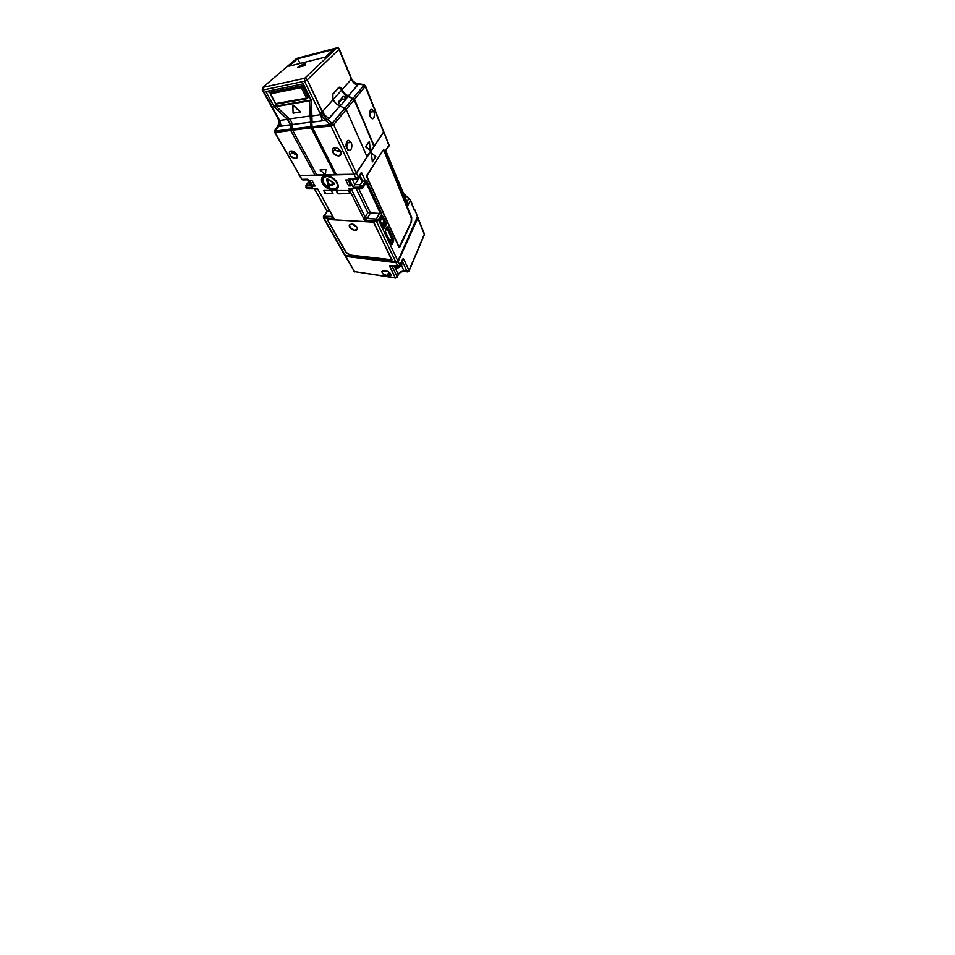<?xml version="1.0" encoding="UTF-8"?>
<svg xmlns="http://www.w3.org/2000/svg" width="955" height="955" viewBox="0 0 955 955"><rect width="100%" height="100%" fill="white"/><g stroke="black" fill="none" stroke-linecap="round" stroke-linejoin="round"><path stroke-width="1.43" d="M349.53 224.807L349.53 224.831C348.432 226.598 352.097 230.179 355.105 230.298L355.033 230.418C352.025 230.298 348.36 226.717 349.458 224.938L351.691 224.031L349.542 224.795L350.115 227.481L354.353 230.179L357.325 229.498L355.033 230.418L356.346 230.286L357.433 229.236L356.752 226.872L351.691 224.031C354.699 224.115 358.412 227.732 357.325 229.487L355.033 230.418L351.918 229.296L349.649 226.98L349.542 224.795M322.396 183.169L322.969 182.393L322.396 183.169C321.286 181.032 321.155 179.206 322.014 177.702C324.187 173.44 334.56 176.95 337.378 183.026C338.392 185.079 338.5 186.81 337.724 188.231C335.539 192.6 325.345 189.15 322.396 183.169L321.489 179.182L322.456 177.129L325.953 175.804L329.141 176.293L335.348 180.22L337.378 183.026L338.154 187.073L336.112 189.699L330.406 189.687L325.739 187.096L322.396 183.169M336.769 181.999L337.199 183.73M332.746 183.479L331.827 181.713L332.746 183.479M383.194 150.257L367.114 175.04L367.078 177.606L399.178 246.999L411.092 222.24L411.354 217.728L384.041 150.926L382.836 150.568L367.341 175.028L367.066 176.973L398.76 246.581L399.703 246.677L411.092 222.24L411.39 218.313L384.041 150.926L382.836 150.568L367.114 175.04L366.804 176.818L367.114 175.04L383.062 150.245M386.465 227.6L392.565 239.932L392.541 241.114L389.795 240.863L392.541 241.114L391.061 243.549L392.338 244.217L393.603 239.383L387.921 227.039C387.551 226.395 387.157 226.407 386.739 227.063L392.541 241.114L393.532 241.746L392.541 241.114L391.335 243.573L392.338 244.217L391.204 244.325C391.562 244.934 391.944 244.898 392.338 244.217L393.747 239.884L389.222 239.633L393.603 239.383L387.921 227.039L386.859 227.6L387.921 227.039L387.014 226.705L385.474 229.522L385.402 231.958L391.204 244.325L385.402 231.958L385.486 229.88M384.925 223.398L384.877 224.616L382.096 224.437L384.877 224.616L383.313 227.051L384.626 227.72L385.904 225.261L385.987 222.837L383.05 216.475C382.669 215.794 382.263 215.794 381.821 216.439L380.424 221.369L383.421 227.744C383.803 228.4 384.208 228.388 384.626 227.72L383.6 227.063L384.877 224.616L385.904 225.261L384.877 224.616L384.925 223.398L381.511 223.195L385.987 222.837L384.925 223.398L381.725 217.024L383.05 216.475L381.976 217.036L384.925 223.398M400.026 184.912L403.523 193.531L410.423 199.941L403.881 194.39L405.147 195.715L404.741 196.503L405.147 195.715L408.74 198.473L406.973 202.018L408.74 198.473L409.779 199.5M387.957 146.831L388.852 146.306L388.542 144.539M358.328 177.188L361.42 172.33L365.526 181.211L362.506 186.022L360.166 187.24L360.262 184.613L362.506 186.022L360.166 187.24L360.262 184.613L354.854 184.649L352.18 179.098L354.854 184.649L359.868 176.926L354.854 184.649L360.262 184.613L362.554 181.008L360.262 184.613L362.506 186.022L365.526 181.211L361.778 181.008L359.558 176.257L361.778 181.008L362.554 181.008L360.011 175.553L362.554 181.008L365.526 181.211L361.42 172.33L358.268 178.227M375.494 156.489L372.331 161.884L371.411 152.991L375.494 156.489M411.378 217.955L383.647 149.863L411.378 217.955M399.13 247.429L399.691 246.7L399.13 247.429M365.395 182.871L362.9 186.87L360.704 188.362L348.647 188.362L364.559 220.354L376.27 221.023L378.586 220.116L381.905 213.98L380.806 213.645L381.905 213.98L377.583 220.796L364.559 220.354L365.192 217.227L351.691 189.878L348.647 188.362L364.559 220.354L367.257 218.54L376.342 219.017L376.27 221.023L376.342 219.017L378.586 220.116L376.342 219.017L379.493 213.275L376.342 219.017L367.257 218.54L364.559 220.354L365.192 217.227L367.257 218.54L370.48 212.881L380.806 213.645L366.099 182.751L380.329 213.466L370.337 212.87L358.805 188.875L370.48 212.881L367.257 218.54L365.192 217.227L367.818 212.655L370.337 212.87L367.818 212.655L365.192 217.227L351.691 189.878L352.347 188.863L351.691 189.878C351.165 190.308 350.151 189.806 348.647 188.362L360.787 188.517M356.287 188.875L367.818 212.655L356.287 188.875M323.411 216.749L327.577 211.031L329.523 211.115L327.04 211.162L314.601 188.827L327.231 211.544M332.412 215.639L334.059 218.623L331.803 217.083L332.233 216.009L331.815 216.654L324.067 216.236L327.577 211.031L323.423 216.451L323.984 218.05L324.067 216.236L323.375 217.776L334.059 218.623L331.815 216.654L332.471 216.451L324.067 216.236L323.984 218.05L345.543 255.904L323.984 218.05L334.059 218.623L318.194 189.854M327.099 211.485L314.362 188.827M306.066 186.237L305.97 185.246L308.859 182.047L306.615 184.96L306.495 187.335L305.875 187.085L306.615 184.96L306.495 187.335L312.309 187.323L307.773 179.206L301.923 179.313L302.902 179.922M404.836 195.357L404.216 194.844M408.406 198.115L405.183 195.632M388.852 146.306L388.96 144.838L388.852 146.306L385.701 150.436L408.036 205.325L407.319 202.985L408.036 205.325L410.387 200.526L414.207 209.73M361.372 188.875L360.704 188.362L361.265 188.875L362.84 187.968L362.9 186.87L362.781 188.075M351.106 179.122L348.933 178.478L353.231 187.252L354.854 184.649L353.231 187.252L360.166 187.24L360.704 188.362L362.542 187.443L362.506 186.022L362.9 186.87L366.66 180.865L381.905 213.98L366.66 180.865L366.29 182.453M344.898 254.782L345.543 255.904L397.065 261.885L397.901 261.049L378.586 220.116L397.901 261.049L417.645 217.609L417.251 216.606M407.594 203.522L385.701 150.436L388.864 145.375L383.695 131.647L388.864 145.375L385.701 150.436L408.036 205.325L410.387 200.526L414.016 209.623M407.319 202.985L406.77 202.233M356.836 179.027L355.929 178.346L358.304 177.105L356.43 173.142L383.635 132.22L356.43 173.142L358.304 177.105L358.34 178.119L356.681 179.027L355.929 178.346L358.304 177.105L361.42 172.33L360.799 174.335M391.216 243.883L385.223 231.349M386.787 227.326L385.283 230.06M383.444 227.326L380.245 220.76M383.862 149.744L411.665 217.477L411.557 221.799L399.882 246.927L398.82 247.047L366.983 177.415L367.078 174.837L383.671 149.589L367.078 174.837L366.792 176.782L399.345 247.464L411.557 221.799L411.665 217.477L383.862 149.744M301.41 178.394L299.894 175.744L354.042 174.395L355.929 178.346L348.933 178.478L350.76 179.122L356.084 178.609M310.471 184.936L306.615 184.96L310.471 184.936M307.808 188.815L305.863 187.061M308.322 188.493L316.224 188.493M316.189 188.827L317.37 188.362L333.641 218.182L317.37 188.362L307.08 188.362L306.495 187.335L312.309 187.323L307.773 179.206L301.923 179.313L307.677 179.456M372.331 161.884L371.411 152.991L375.804 156.477L372.331 161.884M380.424 221.369L380.508 218.886L382.107 216.081L383.05 216.475L386.178 223.697L384.185 228.197L380.424 221.369M345.686 179.97L348.109 179.934L351.022 185.867L348.611 185.867L349.996 183.778L348.611 185.867L345.686 179.97L348.109 179.934L351.022 185.867L348.611 185.867L345.686 179.97M312.894 186.022L314.111 184.411L312.894 186.022L309.826 180.507L311.939 180.483L315.007 186.022L312.894 186.022L309.826 180.507L311.939 180.483L315.007 186.022L312.894 186.022M323.84 190.475L325.715 193.292L332.997 193.579L325.762 193.686L332.853 193.411L325.762 193.686L324.975 192.695L326.001 193.352L325.476 193.638L324.008 190.451L330.872 190.475L332.961 193.113L330.872 190.475L323.769 190.499L324.736 193.041L323.84 190.475M337.401 192.803L338.452 193.471L350.27 193.531L338.213 193.817L350.031 193.579L338.213 193.817L337.163 193.149L338.452 193.471L337.163 193.149L336.494 190.499L348.098 190.558L350.199 193.268L348.098 190.558L336.494 190.499L337.401 192.803M299.273 175.517L301.923 179.313L299.237 175.434L354.042 174.395L356.43 173.142L354.042 174.395L355.929 178.346L348.933 178.478L353.231 187.252L360.166 187.24L360.704 188.362L348.647 188.362L361.265 188.875L362.84 187.968L366.362 182.333M311.044 185.055L311.927 187.049L311.151 186.153M301.303 179.074L302.735 179.922L307.617 179.838L308.668 181.748L306.03 185.175M306.364 187.335L307.689 188.815L316.284 188.827L317.681 189.675M344.874 254.842L344.874 255.463M344.898 255.51L395.871 262.136L397.901 261.049L417.431 216.713M376.27 221.023L395.871 262.136L376.27 221.023M392.063 259.856L349.59 254.997L345.996 252.693L327.314 219.447L373.787 222.193L391.789 260.118L349.59 254.997L391.968 259.748L349.59 254.997L345.996 252.693L327.35 219.686L345.996 252.693L349.781 254.663L346.188 252.347L327.314 219.447L373.417 222.073L392.063 259.856M335.3 150.066L334.501 147.739L334.799 149.338L332.674 152.108L332.579 148.861C333.904 146.413 339.371 148.168 340.839 151.547L338.213 148.705L335.563 147.727L333.307 148.144L332.209 150.52L333.749 153.636L337.879 155.856L341.031 154.531L340.839 151.547L340.923 154.698C339.598 157.193 334.178 155.462 332.674 152.108L334.799 149.338L336.029 150.639L335.3 150.066M336.948 151.033L338.022 151.236L336.948 151.033M339.204 151.236L340.469 151.045L339.204 151.236M335.981 150.603L340.052 150.317L335.981 150.603M291.932 151.654L292.23 152.43L291.932 151.654M346.868 142.092L347.596 144.623L346.367 147.368L347.596 144.623L346.868 142.092M346.092 145.948L347.62 143.895L346.092 145.948M371.758 109.383L373.93 111.604L370.301 112.081L369.895 111.389L370.301 112.081L373.93 111.604L372.271 109.515L370.492 110.088L369.657 113.012L370.265 116.57C368.976 113.645 369.883 109.216 371.71 109.383L371.364 109.443M289.974 154.997C289.269 153.695 289.198 152.621 289.735 151.785C290.893 149.899 295.382 151.618 296.886 154.531L295.131 152.466L292.015 151.021L289.735 151.785L289.425 153.552L291.036 156.393L294.785 158.458L297.065 157.742L296.886 154.531L297.112 157.671C295.954 159.581 291.502 157.897 289.974 154.997L292.23 152.43L289.974 154.997M346.772 148.467C345.149 145.279 346.474 140.051 348.79 140.373L351.165 142.51L347.357 142.82L351.165 142.51L348.623 140.373L346.665 141.973L346.068 145.649L347.68 149.816L349.912 150.401L351.273 148.896L351.846 145.279L351.165 142.51C352.741 145.709 351.44 150.878 349.1 150.544L346.772 148.467M341.663 104.274L339.837 106.029L341.663 104.274M340.553 104.322L341.914 104.107L340.553 104.322M292.875 105.205L300.407 112.033L293.066 113.156L292.875 105.205L293.066 113.156L300.407 112.033L292.875 105.205M338.727 48.86L351.38 79.217L341.974 89.746L344.576 93.518L348.372 96.097L344.552 93.542L341.019 87.991L339.276 87.168L332.865 93.912L332.949 98.914C332.256 97.243 332.185 95.691 332.71 94.235L338.5 87.633C339.646 86.69 340.72 87.192 341.711 89.137L342.045 89.925C343.346 92.719 345.4 94.748 348.193 96.013L347.978 96.515C345.053 95.19 342.917 93.077 341.568 90.164L341.233 89.388C340.338 87.633 339.371 87.18 338.345 88.027L332.567 94.652L338.679 87.753L340.231 87.979L341.568 90.164L333.211 99.511L341.568 90.164C342.917 93.077 345.053 95.19 347.978 96.515L346.593 98.126L343.275 96.395L338.273 102.149L339.24 103.832L338.38 101.958L343.12 96.527M305.493 63.173L299.034 67.029L305.493 63.173M297.315 58.243L337.079 47.786C337.64 48.001 337.76 47.046 339.216 48.956L339.013 49.373C338.464 48.299 337.688 47.834 336.709 47.965L304.681 78.274C305.719 78.179 306.567 78.704 307.235 79.85L304.526 81.235L304.681 78.274C305.719 78.191 306.567 78.716 307.235 79.85L339.013 49.373C338.452 48.311 337.688 47.834 336.709 47.965L337.748 48.06M304.275 86.738L307.856 94.056L306.842 94.247L307.856 94.056L311.437 100.514L274.264 106.888L275.816 103.916L274.264 106.888L265.848 91.561L303.296 83.813L311.437 100.514L311.903 116.856L310.124 115.973L309.611 100.263L311.437 100.514L303.296 83.813L304.275 86.738L303.26 86.941L304.275 86.738M293.078 105.002L300.61 111.831L293.078 105.002M333.593 49.433L325.452 57.097L288.971 66.181L297.53 58.804L333.593 49.433L297.53 58.804L300.145 63.4L297.53 58.804L288.971 66.181L325.452 57.097L333.593 49.433M305.588 62.672L305.027 65.573L297.757 67.339L305.588 62.672L297.757 67.339L305.027 65.573L305.588 62.672M262.589 89.245L262.577 87.597L296.683 58.41L336.709 47.965L304.681 78.274L263.043 87.335L262.876 90.045L304.526 81.235L304.681 78.274L263.043 87.335L262.876 90.045L304.526 81.235L320.713 114.66L321.19 112.189L322.432 111.58L307.235 79.85L304.526 81.235L320.713 114.66L311.879 115.913L311.879 116.952L311.437 100.514L303.296 83.813L265.848 91.561L270.707 92.229L265.848 91.561L274.264 106.888L275.911 106.077L289.401 118.898L288.255 120.151L274.264 106.888L288.303 120.199L289.401 118.898L310.124 115.973L310.602 122.168L312.07 121.321L311.879 116.952L311.808 121.965L291.991 124.568C291.86 122.383 291.012 120.509 289.461 118.945L288.303 120.199L290.463 124.723L291.991 124.568L290.487 124.771L291.991 124.616L291.263 121.524L289.401 118.898L288.255 120.151L290.117 124.186L289.592 122.025L287.407 119.363L279.66 120.449L262.613 89.388M344.934 108.249L332.209 123.398L333.605 124.747L331.015 126.084L332.209 123.398L333.605 124.747L346.199 109.503L344.695 108.13L332.209 123.398L327.72 119.673L324.772 119.769L330.06 124.544L331.552 123.111L330.358 125.785L331.015 126.084L332.209 123.398L331.552 123.111L330.358 125.785L330.06 124.544L331.552 123.111L327.72 119.673L324.772 119.769L320.928 114.051C320.904 112.38 321.286 111.58 322.074 111.651C323.256 115.018 325.142 117.692 327.72 119.673L339.873 106.041L344.695 108.13L339.873 106.041C336.864 104.656 334.656 102.483 333.223 99.523L335.957 103.379L339.873 106.041L329.38 118.289C326.288 116.844 323.972 114.6 322.432 111.58L333.223 99.523L322.432 111.58C323.972 114.6 326.288 116.844 329.38 118.289L327.72 119.673C325.142 117.692 323.256 115.018 322.074 111.651L307.235 79.85L339.013 49.373L351.452 78.847C352.849 81.497 355.129 83.216 358.268 84.028L357.528 85.389C354.699 84.136 352.646 82.07 351.38 79.217L351.452 78.919M356.693 83.527L358.268 84.028C355.129 83.216 352.849 81.497 351.452 78.847L351.416 78.489M311.903 116.916L310.124 116.033L311.903 116.916M277.666 126.418L274.956 130.214L275.219 131.122L290.678 129.271L290.726 130.453L311.127 127.851L310.817 126.657L312.07 126.705L311.796 122.204L322.253 120.855L311.796 122.204L311.999 126.478L310.817 126.657L311.127 127.851L312.667 127.875L312.07 126.705L330.06 124.544L324.772 119.769L322.253 120.855L320.928 114.051L324.772 119.769L322.253 120.855L320.713 114.66L311.879 115.913L311.903 116.856L310.124 115.973L309.611 100.263L275.911 106.077L289.401 118.898L310.124 115.973L310.602 122.216L311.808 121.965L310.602 122.216L310.817 126.657L310.602 122.168L290.487 124.771L290.714 129.032L292.206 128.901L291.991 124.616L292.206 128.901L290.714 129.032L290.499 124.95L281.259 126.144L279.66 120.449L262.255 89.985L262.577 87.597L296.038 58.959M338.5 103.14L341.711 99.439L341.938 97.888L341.711 99.439L346.593 98.64L341.711 99.439L338.5 103.14M346.677 98.413L341.914 104.107L346.677 98.413M345.519 97.088L346.593 98.126L347.978 96.515L352.849 98.592L348.372 96.097C345.459 94.772 343.323 92.659 341.974 89.746L351.38 79.217C352.646 82.07 354.699 84.136 357.528 85.389L348.193 96.013L352.849 98.592L344.839 108.19L352.849 98.592L354.603 99.607L348.372 96.097L358.268 84.028L363.557 84.876L358.4 83.885M336.9 47.834L296.683 58.41L262.744 87.454M363.533 84.529L358.041 83.646M278.359 118.086L279.66 120.449L287.407 119.363L290.499 124.95L279.075 125.726L279.087 119.996L281.259 126.144L277.857 126.144C279.087 124.269 279.361 122.049 278.669 119.482M364.034 85.079L365.347 86.344L364.142 85.114L352.849 98.592L354.126 99.857L374.241 146.115L354.603 99.607L353.075 98.09L354.532 99.439L373.799 146.342L366.983 156.572L374.241 146.115L354.532 99.439L365.347 86.344L364.5 84.876M357.648 83.586L364.142 85.114L353.255 98.174L354.532 99.439L365.347 86.344L383.253 131.289M278.168 118.086L279.087 119.996L279.075 125.726L275.219 131.122L275.529 132.232L274.777 130.787L279.075 125.726L277.857 126.144M310.817 126.657L292.206 128.901L292.528 130.047L292.206 128.901L310.817 126.657M325.703 169.787L325.404 174.777L319.997 169.978L325.882 169.548L325.404 174.777L325.882 169.548L319.997 169.978L325.404 174.777L325.703 169.787M369.382 141.436L365.717 146.76L370.301 150.424L369.382 141.436L365.407 146.784L369.382 141.436L365.407 146.784L370.301 150.424L365.407 146.784L370.301 150.424L369.382 141.436M274.849 130.417L275.327 132.59L290.726 130.453L315.055 175.231L325.369 174.741L316.785 174.968L292.528 130.047L290.726 130.453L315.055 175.231L316.785 174.968L292.528 130.047L311.127 127.851L334.883 174.502L353.971 174.24L336.387 174.693L312.667 127.875L330.358 125.785L330.06 124.544L312.07 126.705L336.387 174.693L334.883 174.502L311.127 127.851L331.015 126.084L353.971 174.24L354.639 174.132L356.358 172.998L367.102 156.847L356.358 172.998L333.605 124.747L331.015 126.084L353.971 174.24L356.358 172.998L333.605 124.747L346.199 109.503L367.102 156.847L346.283 109.682L344.874 108.213M274.885 130.322L275.327 132.59L290.726 130.453L290.714 129.032L275.219 131.122L275.529 132.232L274.992 130.143M364.941 85.687L383.576 132.077L374.241 146.115L383.707 131.718L365.502 85.878M275.1 130.023L277.69 126.358M346.176 109.467L354.126 99.857L346.176 109.467M299.309 174.705L299.822 175.613L315.055 175.231L299.822 175.613L274.801 131.993M334.883 174.502L325.428 174.741L334.883 174.502M370.265 116.57L371.949 118.623L373.703 118.002L374.515 115.101L373.93 111.604C375.184 114.528 374.288 118.909 372.438 118.73L370.265 116.57M370.504 112.905L370.48 113.8L370.504 112.905M370.218 114.743L370.48 113.8L370.218 114.743M370.433 114.051L369.704 114.23L370.433 114.051M274.67 130.668L274.718 132.447L299.822 175.613L274.706 132.423M296.516 154.161L295.382 154.161L296.516 154.161M294.355 153.982L295.382 154.161L294.355 153.982M292.743 153.098L293.46 153.624L292.743 153.098M294.415 151.952L293.507 153.648L294.415 151.952M401.673 262.744L401.554 264.822L401.506 262.398M397.734 267.698L400.778 266.421M393.914 266.182L394.105 266.505C396.003 268.236 398.235 268.069 400.79 265.968L401.554 264.822L400.79 265.968C398.211 268.08 395.979 268.248 394.081 266.469M397.185 267.698L400.396 266.445M401.243 263.95L400.121 265.454L401.243 263.95M397.865 266.696C396.337 267.102 395.06 266.934 394.069 266.206L397.865 266.696M388.422 276.138L387.073 275.935L388.876 272.044L387.073 275.935C383.635 274.956 381.928 273.44 381.952 271.363L385.713 270.778C389.174 271.733 390.905 273.249 390.893 275.338L388.422 276.138L389.915 272.891L388.422 276.138L390.87 275.398L389.95 272.927L387.217 271.172L383.074 270.587L381.857 271.769L382.907 273.81L388.422 276.138M396.182 262.148L397.567 261.515L396.182 262.148M398.331 266.755L391.825 265.586M402.127 260.321L399.954 265.824L398.271 266.755L390.929 265.466C389.867 265.418 389.485 265.788 389.771 266.576L391.526 265.872L389.771 266.576L395.251 277.702L397.185 276.675L391.932 265.92L397.185 276.675L396.421 277.463M399.954 265.824L402.568 259.939M353.816 270.432L345.101 255.737L396.122 262.673L397.901 266.385L399.906 265.311L398.151 261.586L396.122 262.673L398.151 261.586L417.86 218.134L423.901 233.318M417.729 217.31L417.86 218.134L417.729 217.31M408.024 271.423L407.093 271.542L402.151 260.882L407.093 271.542L409.015 270.516L403.846 259.235L402.425 260.273L403.846 259.235C403.428 258.519 402.986 258.59 402.509 259.462L402.556 259.999M407.487 271.9L404.156 271.136C401.458 271.005 399.476 272.068 398.211 274.324L394.773 267.221L398.211 274.324L397.22 277.177M345.197 256.036L354.472 271.578L345.817 256.394L396.122 262.673L397.901 266.385L390.607 265.454L389.652 266.099L395.251 277.702L355.356 271.721M396.241 277.559L395.251 277.702L397.185 276.675L398.259 274.813M423.96 235.157L409.015 270.516L403.571 258.841L402.509 259.462L399.906 265.311L398.151 261.586L417.86 218.134L424.307 234.333L409.062 270.981L408.215 271.339M424.33 234.811L409.05 271.005L404.156 271.136L401.482 265.418L404.156 271.136L404.956 271.256M397.877 275.112L398.211 274.324C399.476 272.068 401.458 271.005 404.156 271.136L407.439 271.889L409.062 270.981M354.472 271.578L395.597 278.036L354.472 271.578M395.657 278.048L397.232 277.153L398.271 274.813C399.596 272.509 401.673 271.399 404.502 271.495M327.935 186.87L328.508 185.986L327.935 186.87L328.914 186.894L328.425 185.927L327.446 185.915L327.935 186.87L328.962 186.655L327.589 185.783L327.935 186.87M322.706 178.06L322.73 179.003M327.422 185.962L328.198 186.5M335.945 188.433L337.975 187.347M322.611 177.308L322.969 178.287C323.387 176.735 327.04 174.92 332.4 178.107C337.604 181.593 338.094 186.046 337.103 187.24C336.602 188.756 332.889 190.355 327.744 187.252C322.73 183.909 322.062 179.552 322.969 178.287L323.017 176.651M337.103 187.24L335.336 188.744L332.889 189.066L327.744 187.252L323.065 181.928L323.327 177.714L327.099 176.293L332.4 178.107L336.518 182.25L337.461 184.793L337.103 187.24M334.286 183.265L329.594 185.055L329.678 185.771L334.178 184.411L334.441 183.491L328.043 179.182L326.61 179.409L328.615 185.533L334.178 184.411C334.763 184.04 334.632 183.515 333.808 182.835L328.043 179.182C327.088 178.74 326.622 178.895 326.634 179.636L327.661 179.003M327.995 179.289L333.808 182.835L334.178 184.411L334.095 183.682L329.594 185.055L328.592 184.411L327.565 179.122L326.634 179.636L327.899 184.649L329.678 185.771L327.338 179.409L328.09 179.218M332.268 184.243L333.295 182.644L332.268 184.243M275.589 103.247L270.134 93.769L270.301 92.587L270.468 93.817L301.314 87.633L301.386 86.177L270.551 92.456L270.146 93.781L275.458 103.546L276.58 104.047M307.271 98.628L306.495 98.138L275.78 103.594L276.449 104.071L306.925 98.604M306.495 98.138L275.78 103.594L270.468 93.817L301.314 87.633L306.495 98.138L307.796 97.47L302.64 86.953L301.314 87.633L306.495 98.138L307.796 97.47L307.462 98.508L306.495 98.138M270.325 93.459L270.993 92.05L301.816 85.771L270.707 92.313M275.458 103.546L276.449 104.071L307.152 98.652L308.322 97.267L302.055 85.747L301.386 86.177L302.64 86.953L301.314 87.633L301.386 86.177L303.069 86.547L307.796 97.47L302.055 85.747L270.85 92.11M345.018 96.765L345.734 97.243M344.492 96.503L345.507 97.076M400.348 185.21L399.715 184.16M414.685 209.491L417.669 217M410.423 199.941L414.446 210.005M383.731 131.695L388.96 144.838M360.918 174.168L358.34 178.119L356.681 179.027L350.807 179.122M385.426 231.528L386.763 227.409M380.46 220.951L381.845 216.809M305.97 185.246L306.424 188.04M311.199 186.225L307.606 179.815M344.91 255.546L323.399 217.8M339.216 48.956L351.404 78.406C351.882 79.205 352.729 82.285 357.707 83.586M277.774 126.239L278.991 122.216L278.108 118.647L262.267 89.997M401.721 262.9C402.103 263.974 401.792 265.144 400.802 266.397L397.984 267.925C396.253 268.188 394.964 267.71 394.105 266.505L393.89 266.182M417.884 217.525L424.33 233.724M353.851 271.208L354.854 271.9M322.575 177.379C319.591 183.611 332.937 193.531 337.975 187.574M270.301 92.587L270.146 93.781"/></g></svg>
